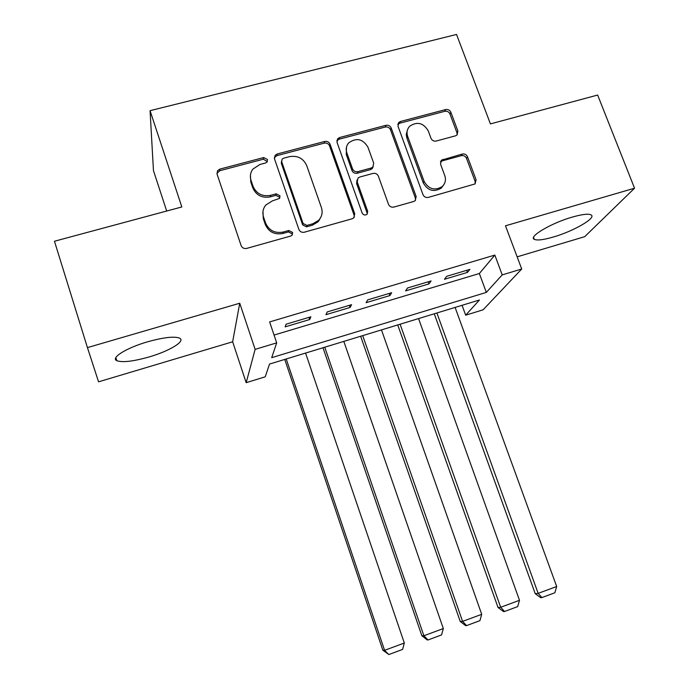 <?xml version="1.0" encoding="UTF-8"?>
<svg xmlns="http://www.w3.org/2000/svg" width="689" height="689" viewBox="0 0 689 689"><rect width="100%" height="100%" fill="white"/><g stroke="black" fill="none" stroke-linecap="round" stroke-linejoin="round"><path stroke-width="1.03" d="M267.487 159.512L263.689 157.548L219.903 169.098L217.543 170.708L217.069 174.119L241.116 245.577C242.192 247.937 244.035 248.884 246.653 248.41L290.706 236.043L292.033 235.25L292.627 232.46L288.794 230.488L283.136 232.072C274.877 233.537 269.029 230.531 265.592 223.047L263.56 217.104C262.19 212.66 262.931 208.646 265.773 205.064L272.431 200.861L279.501 198.432L279.992 195.797L276.177 193.824L270.536 195.357C262.302 196.761 256.48 193.764 253.07 186.357L251.063 180.475C249.78 176.35 250.374 172.569 252.863 169.132L259.934 164.473L265.566 162.983L267.082 161.993L267.487 159.512M267.306 161.665L263.396 159.193L219.765 170.717L216.897 173.387M292.377 234.794L292.222 233.864L288.407 231.9L282.774 233.476L283.136 232.072M279.786 198.027L279.639 197.312L275.841 195.357L270.217 196.882L270.536 195.357M572.275 217.095C551.234 223.072 528.17 236.775 534.259 239.316C537.101 240.642 543.475 239.875 553.37 237.007C573.524 231.254 596.898 217.784 591.093 214.899C588.415 213.556 582.145 214.288 572.275 217.095M147.567 341.804C126.457 347.859 110.3 357.987 116.829 360.7C122.521 362.681 133.322 361.415 149.237 356.902C169.546 351.028 185.952 341.098 179.596 338.153C174.334 336.129 163.655 337.352 147.567 341.804M455.498 135.836L457.048 134.984L457.901 131.082L450.864 112.273C449.796 110.076 448.074 109.172 445.688 109.56L400.498 121.471L398.733 122.504L398.001 126.259L422.986 194.66C424.071 196.916 425.836 197.829 428.282 197.407L475.074 183.929L476.099 179.786L467.495 156.756C466.41 154.543 464.679 153.63 462.285 154.035L441.451 160.167L440.547 164.163L444.784 175.635C446.171 179.932 445.292 183.593 442.157 186.598C434.681 190.956 428.67 189.217 424.123 181.371L407.655 136.396C406.398 132.529 407.07 129.144 409.679 126.251C417.172 121.264 423.365 122.814 428.257 130.893L430.995 138.308C432.072 140.53 433.812 141.434 436.223 141.038L455.498 135.836M502.212 274.885L521.711 269.011L483.101 309.817L465.669 315.183L479.441 299.999L269.528 364.068L265.231 376.823L246.171 382.679L255.128 349.366L276.685 342.864L271.69 357.669L486.331 292.403L502.212 274.885L494.84 255.085L269.632 321.927L276.685 342.864M87.434 347.609L98.561 381.827L232.649 341.787L239.738 303.238L87.434 347.609L54.457 241.245L181.827 206.958L150.064 110.671L456.54 34.45L490.43 123.899L597.647 95.048L634.543 188.209L505.485 225.803L521.711 269.011M239.738 303.238L255.128 349.366M330.074 144.225C329.006 141.968 327.232 141.047 324.734 141.452L277.236 153.974L275.083 155.369L274.515 158.918L298.871 229.403C299.948 231.737 301.773 232.675 304.331 232.219L352.096 218.801L353.793 217.836L354.723 213.771L330.074 144.225L329.557 145.896C328.498 143.648 326.724 142.726 324.235 143.14L276.9 155.628L274.3 157.772M339.643 137.524L385.961 125.312C388.398 124.916 390.155 125.829 391.214 128.051L416.165 196.563L415.183 200.688L413.658 201.507L393.841 207.079C391.361 207.51 389.586 206.588 388.501 204.314L378.373 176.169C377.305 173.912 375.531 172.991 373.05 173.413L359.804 177.021L358.022 178.063L357.212 181.965L367.711 211.42L367.048 214.279C365.015 215.554 363.37 215.123 362.13 212.979L337.033 142.382L337.688 138.713L339.643 137.524L339.091 139.212L385.254 127.026L385.961 125.312M517.138 256.842L584.711 236.672L634.543 188.209M310.851 316.819L286.081 324.2L285.16 326.862L309.714 319.524L310.851 316.819M351.588 304.667L327.232 311.928L325.957 314.675L350.115 307.458L351.588 304.667M391.671 292.713L367.702 299.861L366.1 302.678L389.871 295.581L391.671 292.713M431.099 280.948L407.518 287.985L405.588 290.887L428.98 283.894L431.099 280.948M274.058 335.061L479.355 273.524L494.84 255.085M444.457 279.278L467.478 272.396L469.907 269.373L446.696 276.298L444.457 279.278M150.064 110.671L153.458 170.614L166.695 211.032M462.061 305.305L465.669 315.183M232.649 341.787L246.171 382.679M479.355 273.524L486.331 292.403M309.714 319.524L308.982 317.371M350.115 307.458L349.375 305.322M319.593 220.015L319.412 219.49M389.871 295.581L389.121 293.471M428.98 283.894L428.231 281.81M467.478 272.396L466.72 270.329M250.434 175.376L250.813 182.051L251.063 180.475M270.217 196.882C262.009 198.286 256.205 195.297 252.811 187.916L250.813 182.051M262.983 211.325L263.267 218.559L263.56 217.104M282.774 233.476C274.541 234.94 268.71 231.943 265.291 224.485L263.267 218.559M354.275 217.276L354.112 215.218L329.557 145.896M283.584 158.212L282.102 159.159L281.68 161.674L303.091 223.46L306.906 225.424L312.815 223.77L318.654 220.342C321.987 216.656 322.9 212.41 321.41 207.596L306.708 165.584C303.306 158.298 297.562 155.326 289.458 156.653L283.584 158.212M281.551 161.08L281.327 163.31L281.68 161.674M321.203 216.484L318.172 221.772L312.35 225.2L306.459 226.845L302.66 224.89L281.327 163.31M415.467 200.404L415.355 198.053L390.499 129.756C389.431 127.543 387.692 126.63 385.254 127.026M357.023 180.096L356.601 183.515L367.056 212.867L367.711 211.42M367.203 214.115L367.056 212.867M367.96 147.213C362.827 138.825 356.402 137.387 348.694 142.899C346.257 145.81 345.637 149.125 346.834 152.855L352.544 168.865C353.612 171.13 355.395 172.061 357.884 171.639L371.13 168.038L372.887 167.022L373.688 163.147L367.96 147.213M346.507 147.033L346.266 154.5L346.834 152.855M373.214 166.635L372.224 168.607L370.467 169.632L357.272 173.215C354.792 173.637 353.018 172.715 351.95 170.459L346.266 154.5M339.091 139.212L336.809 140.857M407.518 129.773L406.243 134.398L406.88 138.076L407.655 136.396M443.621 185.005L441.261 188.114C433.812 192.464 427.817 190.724 423.287 182.904L406.88 138.076M475.16 183.86L475.091 181.31L466.522 158.358C465.445 156.145 463.714 155.249 461.329 155.645L442.097 160.925L440.409 161.906M457.117 134.923L456.962 132.762L449.96 114.012C448.892 111.825 447.17 110.929 444.793 111.308L399.749 123.202L397.803 124.442M284.755 359.417L382.834 650.175L384.574 650.338L286.219 358.978M305.563 353.069L404.314 643.018L402.609 649.417L388.82 654.55L382.834 650.175M388.82 654.55L384.574 650.338L404.314 643.018M322.995 347.747L421.84 635.714L423.89 635.758L324.76 347.213M343.811 341.391L443.32 628.549L441.58 634.913L428.015 639.969L427.18 639.935L421.84 635.714M428.015 639.969L423.89 635.758L443.32 628.549M360.648 336.258L460.235 621.478L462.586 621.4L362.715 335.629M381.473 329.902L481.706 614.312L479.94 620.643L466.582 625.612L465.626 625.629L460.235 621.478M466.582 625.612L462.586 621.4L481.706 614.312M397.734 324.941L498.018 607.474L500.67 607.276L400.094 324.218M418.567 318.576L519.489 600.3L517.689 606.596L504.546 611.487L503.47 611.556L498.018 607.474M504.546 611.487L500.67 607.276L519.489 600.3M434.259 313.788L535.215 593.677L538.152 593.375L436.904 312.978M455.102 307.423L556.678 586.503L554.852 592.773L541.907 597.587L540.719 597.69L535.215 593.677M541.907 597.587L538.152 593.375L556.678 586.503M263.396 159.193L263.689 157.548M288.407 231.9L288.794 230.488M275.841 195.357L276.177 193.824M252.811 187.916L253.07 186.357M265.291 224.485L265.592 223.047M219.765 170.717L219.903 169.098M354.112 215.218L354.723 213.771M276.9 155.628L277.236 153.974M324.235 143.14L324.734 141.452M302.66 224.89L303.091 223.46M306.459 226.845L306.906 225.424M312.35 225.2L312.815 223.77M390.499 129.756L391.214 128.051M415.355 198.053L416.165 196.563M356.601 183.515L357.212 181.965M351.95 170.459L352.544 168.865M357.272 173.215L357.884 171.639M370.467 169.632L371.13 168.038M423.287 182.904L424.123 181.371M442.097 160.925L442.993 159.323M461.329 155.645L462.285 154.035M466.522 158.358L467.495 156.756M475.091 181.31L476.099 179.786M399.749 123.202L400.498 121.471M444.793 111.308L445.688 109.56M449.96 114.012L450.864 112.273M456.962 132.762L457.901 131.082M534.259 239.316L533.553 237.464M116.829 360.7L115.855 357.591M217.414 172.328L217.543 170.708M274.756 157.023L275.083 155.369M318.172 221.772L318.654 220.342M372.224 168.607L372.887 167.022M337.145 140.401L337.688 138.713M441.261 188.114L442.157 186.598M440.564 161.76L441.451 160.167M397.984 124.227L398.733 122.504"/></g></svg>
